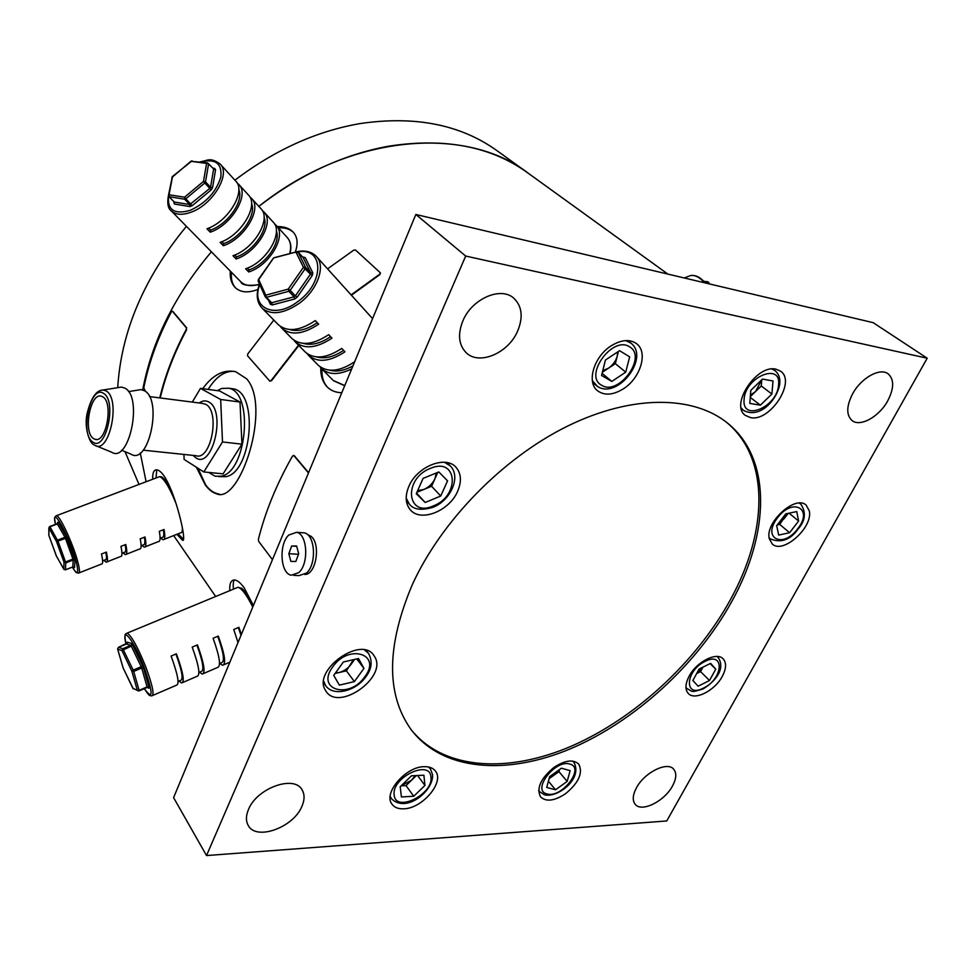 <?xml version="1.0" encoding="UTF-8"?>
<svg xmlns="http://www.w3.org/2000/svg" width="976" height="976" viewBox="0 0 976 976"><rect width="100%" height="100%" fill="white"/><g stroke="black" fill="none" stroke-linecap="round" stroke-linejoin="round"><path stroke-width="1.46" d="M517.597 331.169C523.307 317.371 522.111 306.44 514.01 298.388C501.152 286.017 471.884 298.656 462.868 320.884C457.598 334.182 458.647 344.735 466.003 352.531C478.813 365.793 508.264 353.349 517.597 331.169M301.84 806.493C304.695 799.991 304.78 794.452 302.109 789.889C294.386 774.676 256.883 788.022 248.502 809.446C245.879 815.643 245.769 820.938 248.16 825.306C255.919 841.117 293.312 827.648 301.84 806.493M672.525 785.948C676.392 778.714 676.807 773.163 673.757 769.283C667.56 760.987 644.343 772.431 636.376 787.949C632.692 795.025 632.277 800.454 635.156 804.236C641.403 812.764 664.473 801.333 672.525 785.948M887.782 400.746C894.162 388.289 894.26 379.31 888.087 373.796C879.888 367.354 860.844 378.115 852.463 394.109C846.338 406.37 846.216 415.178 852.097 420.571C860.283 427.305 879.254 416.667 887.782 400.746M731.878 601.338C769.539 533.591 772.101 459.232 727.876 423.377C693.924 395.463 632.436 394.292 567.617 426.085C502.908 457.903 441.262 521.001 412.262 584.746C386.508 645.819 386.008 693.948 410.762 729.121C442.189 771.296 507.032 775.7 571.18 748.482C635.535 720.898 697.145 664.339 731.878 601.338M411.177 729.682C443.604 770.162 508.106 773.504 571.57 746.079C635.242 718.275 695.961 662.24 730.304 599.874C767.844 532.249 770.369 458 726.254 422.083M809.275 510.79L806.176 505.165C795.525 494.49 764.623 522.672 769.332 538.789L772.187 543.9C782.715 554.734 813.386 527.321 809.275 510.79M775.993 369.196C756.729 364.036 729.719 405.04 745.31 415.361L750.556 417.618C769.979 422.12 796.489 381.506 780.58 371.185L775.993 369.196M611.159 345.833C594.042 356.447 586.356 382.043 597.324 390.571C604.303 395.829 613.013 395.219 623.469 388.765C640.463 378.127 648.32 352.348 636.73 343.808C629.91 338.928 621.395 339.611 611.159 345.833M408.846 486.438C404.955 495.893 405.382 503.616 410.14 509.594C420.29 522.624 449.265 511.241 457.598 491.355C461.782 481.546 461.282 473.555 456.073 467.382C445.886 454.999 416.959 466.443 408.846 486.438M325.52 690.459L326.008 691.24C338.648 711.833 387.35 677.454 374.857 656.994L373.845 655.408C361.059 635.193 312.039 670.524 325.52 690.459M403.832 808.799C422.388 808.506 444.69 782.093 435.503 771.162C433.149 768.039 429.391 766.55 424.218 766.672C405.87 766.489 382.982 793.098 391.925 804.102C394.365 807.494 398.33 809.067 403.832 808.799M565.494 793.744C578.731 782.789 583.172 772.943 578.805 764.184C573.363 759.133 565.116 760.182 554.063 767.343C540.814 778.275 536.3 788.096 540.497 796.819C546.023 802.065 554.356 801.04 565.494 793.744M722.264 676.429C726.315 668.706 726.62 662.85 723.167 658.861C716.86 651.517 696.559 661.74 689.141 676.185C685.25 683.749 684.945 689.495 688.226 693.399C694.558 700.951 714.761 690.764 722.264 676.429M927.2 358.216L873.178 322.666L415.849 214.464L173.594 797.636L206.522 855.562L666.742 820.962L927.2 358.216L465.686 256.054L415.849 214.464M465.686 256.054L206.522 855.562M202.703 388.68C212.744 374.833 223.736 369.184 235.716 371.722L246.635 378.81C271.962 406.968 239.779 505.153 216.416 493.734C212.536 492.624 208.827 489.708 205.314 484.999L196.359 467.211M197.945 468.224L205.716 485.035C209.242 489.732 213.28 492.673 217.819 493.856L219.393 494.173M253.394 605.535L244.098 587.698C240.291 582.526 236.985 579.951 234.191 579.976C230.861 580.269 229.397 583.831 229.811 590.651M176.888 534.299L182.427 540.179C187.514 544.035 176.192 493.502 163.761 475.544C160.942 471.689 158.478 469.773 156.392 469.81C153.659 470.078 152.439 473.226 152.72 479.24M183.537 539.24L177.986 533.872M341.795 392.73C335.903 392.608 331.084 390.729 327.338 387.069L326.765 386.484C322.556 381.787 320.555 375.54 320.762 367.745M322.056 369.111C321.519 376.529 323.337 382.58 327.509 387.228L327.619 387.35M277.257 226.578C283.845 226.481 288.981 228.152 292.654 231.568L293.117 232.032C297.473 236.839 298.241 243.39 295.411 251.686M257.92 289.433C248.148 293.178 240.584 292.556 235.228 287.578L234.813 287.164C231.336 283.26 229.824 277.904 230.275 271.072M293.703 232.678L293.349 232.337C289.689 228.933 284.724 227.445 278.453 227.884M146.107 481.741L140.276 452.949L146.107 481.741M142.691 389.949C151.89 341.295 174.777 295.24 211.389 251.808C174.777 295.24 151.89 341.295 142.691 389.949M528.431 173.362C491.672 146.485 445.068 137.433 388.607 146.205C343.442 154.403 300.181 174.472 258.835 206.4C349.75 133.614 466.394 124.916 528.431 173.362L667.889 274.097M231.544 272.365C230.763 278.831 232.081 284.004 235.521 287.859M156.026 477.984L156.746 469.822M233.447 589.138C232.947 584.551 233.252 581.489 234.386 579.976M234.069 371.356C224.578 370.807 215.94 376.821 208.169 389.424M526.637 172.069L498.15 151.5C461.526 124.745 415.495 115.436 360.034 123.586C316.419 131.126 274.707 149.987 234.899 180.182M186.428 226.347C144.058 277.709 121.158 331.486 117.718 387.679M125.013 451.681L139.007 484.438M416.923 492.307L423.877 489.44C428.903 487.207 432.6 483.645 434.942 478.74L436.284 472.994M416.276 493.746L423.084 478.386L438.822 471.957L447.557 480.863L440.737 496.028L425.194 502.481L416.276 493.746M437.785 472.384L431.587 486.268L440.737 496.028M417.655 490.647L423.877 489.44L431.587 486.268M416.569 493.087L425.194 502.481M65.404 569.813L63.769 569.13L64.013 562.249L56.535 541.546L57.535 540.131L64.989 537.264L57.328 523.941L49.935 526.759L58.035 541.277L65.514 561.981L64.013 562.249L65.758 562.908L65.49 569.777L72.81 566.91L73.176 560.004L65.758 562.908L65.514 561.981L72.932 559.089L65.49 538.41L56.535 541.546L48.946 528.162L48.812 534.811M79.154 572.851L101.419 564.079C103.029 564.213 103.053 560.858 101.48 554.014L106.36 552.099C107.909 558.943 107.86 562.298 106.225 562.176L103.907 560.358M107.043 561.859L120.573 556.515C122.293 556.601 122.415 553.233 120.939 546.389L125.77 544.498C127.234 551.33 127.087 554.722 125.343 554.636L122.939 552.867M126.221 554.295L139.568 549.024C141.386 549.073 141.593 545.669 140.202 538.837L144.997 536.959C146.363 543.803 146.132 547.207 144.289 547.17L141.788 545.438M145.229 546.792L158.38 541.607C160.296 541.607 160.601 538.191 159.295 531.347L164.041 529.492C165.322 536.324 165.005 539.752 163.053 539.765L160.467 538.093M56.401 555.991L48.849 535.336L48.861 527.87L49.727 526.491L48.946 528.162L49.727 526.491L57.328 523.941L57.804 522.16L57.779 523.087M48.873 535.421L56.218 555.637M163.382 529.748C164.175 534.897 163.761 537.447 162.162 537.422L160.101 538.227M144.375 537.203C145.241 542.339 144.912 544.876 143.387 544.815L141.117 545.706M125.184 544.718C126.124 549.854 125.88 552.379 124.44 552.27L121.963 553.246M105.823 552.306C106.835 557.442 106.665 559.943 105.31 559.809L102.626 560.858M139.129 690.898L137.287 690.154L131.87 671.256L121.963 650.589L122.793 648.711L130.796 645.368L126.404 644.038L118.499 647.32L122.793 648.711L133.187 670.109L131.87 671.256L133.7 671.439L139.104 690.337L147.059 686.921L141.74 668.035L133.7 671.439L133.187 670.109L141.227 666.706L131.272 646.1L121.963 650.589L117.681 649.174L123.025 667.584M152.72 695.449L176.461 685.201C179.657 684.322 177.864 674.611 171.093 656.067L176.388 653.822C183.134 672.342 184.891 682.053 181.646 682.968L179.023 681.053M182.817 682.456L197.103 676.295C200.519 675.307 198.884 665.583 192.199 647.125L197.433 644.892C204.106 663.351 205.704 673.074 202.239 674.074L199.507 672.232M203.484 673.538L217.538 667.474C221.186 666.401 219.698 656.665 213.085 638.267L218.27 636.071C224.858 654.445 226.31 664.18 222.613 665.29L219.783 663.497M238.022 642.55L233.752 629.508L238.888 627.336L241.389 634.437M118.45 647.344L117.608 648.881M137.457 690.459L132.797 688.178L123.171 667.999M138.69 691.008L132.846 688.3M238.339 627.568L241.011 635.352M217.746 636.291C223.675 652.932 224.968 661.74 221.601 662.716L219.563 663.595M196.945 645.099C202.947 661.813 204.374 670.61 201.215 671.5L198.921 672.476M175.936 654.005C182.012 670.78 183.573 679.564 180.621 680.37L178.071 681.468M93.562 438.59L95.014 439.285C106.201 443.751 113.765 402.393 102.736 396.805L101.504 396.256C90.317 391.949 82.777 432.429 93.562 438.59M137.823 390.107L140.8 389.631L144.387 390.705C162.882 399.696 148.742 465.857 130.979 454.157L121.573 450.253M118.56 387.545L121.475 387.082L124.952 388.155C143.191 397.147 129.137 463.807 111.618 452.193L96.112 445.812M183.939 454.438L184.122 459.428L203.801 471.957L222.491 441.969L220.674 399.489L200.483 388.375L192.296 402.088M203.801 471.957L223.126 473.848L241.938 444.153L240.011 402.027L219.588 390.961L200.483 388.375M222.491 441.969L241.938 444.153M220.674 399.489L240.011 402.027M217.343 390.656L221.723 388.448L228.811 388.228C254.016 392.425 246.94 472.53 220.966 476.227L215.135 476.227L208.705 472.433M229.604 388.485L233.557 388.887C258.823 393.084 251.784 473.006 225.749 476.691L218.709 476.569M335.122 673.452L346.382 670.841L353.458 659.691M339.38 685.14L333.731 675.392L343.345 661.996L358.497 658.532L363.938 668.377L354.41 681.59L339.38 685.14M356.74 658.934L363.938 668.377M335.476 672.964L338.928 672.574C343.833 671.293 347.895 668.536 351.104 664.29L354.593 659.422M346.382 670.841L354.41 681.59M413.763 796.245L401.404 796.953L400.197 786.729L411.518 775.786L423.901 775.212L424.95 785.448L413.763 796.245L406.004 785.607L401.099 785.863M417.569 775.505L424.95 785.448M406.004 785.607L416.398 775.566M401.173 785.778L411.555 780.239L415.129 775.627M567.166 781.422L555.527 789.779L546.743 787.449L549.647 776.628L561.42 768.197L570.143 770.662L567.166 781.422L558.943 771.638L549.085 778.702M548.414 781.19L555.527 789.779M558.943 771.638L559.504 769.564M549.293 777.957L553.16 775.786L558.528 770.259M715.762 669.146L709.515 680.504L698.121 686.189L692.875 680.504L699.121 669.024L710.613 663.351L715.762 669.146L710.113 663.607M702.988 667.12L700.548 671.598L709.515 680.504M696.681 673.513L700.548 671.598M696.791 673.294L702.903 667.157M777.799 524.222L784.192 518.622L788.23 513.352M796.745 511.583L798.612 521.038L789.621 532.713L778.677 535.08L776.676 525.686L785.741 513.864L796.745 511.583M789.084 513.169L798.612 521.038M789.621 532.713L779.739 524.429L787.022 513.596M779.739 524.429L777.238 524.954M172.52 176.741L169.043 194.749L184.537 197.201L184.647 199.238L185.806 198.787L192.187 205.692L189.893 206.57L174.411 204.021L173.789 201.666M191.028 161.162L171.837 177.534M208.669 228.079L210.609 230.08L210.255 232.19L206.949 228.762C228.506 221.564 246.708 190.686 235.521 180.865L220.43 164.346M210.255 232.19C231.788 225.041 249.929 194.2 238.73 184.366L237.107 182.988M221.808 241.694L223.675 243.622L223.345 245.72L220.1 242.365C241.548 235.338 259.47 204.667 248.233 194.785L239.083 184.757M223.345 245.72C244.756 238.742 262.617 208.132 251.381 198.226L249.807 196.871M234.691 255.041L236.485 256.895L236.168 258.982L232.983 255.7C254.309 248.843 271.962 218.38 260.702 208.437L251.735 198.628M236.168 258.982C257.469 252.174 275.049 221.772 263.776 211.816L262.251 210.487M276.367 230.958C281.112 242.451 265.692 264.557 249.039 269.913L248.746 271.987L245.623 268.766C266.826 262.08 284.211 231.824 272.926 221.82L264.142 212.207M248.746 271.987C269.913 265.338 287.237 235.143 275.94 225.127L274.451 223.821M192.077 160.808L172.313 176.644L168.519 195.224L168.885 196.615L169.043 194.749L169.165 196.749L174.289 202.032L189.771 204.557L184.647 199.238L168.885 196.615L173.887 201.605M189.893 206.57L189.771 204.557L209.828 188.392L204.777 182.988L205.509 181.865L203.496 181.402L204.777 182.988L185.806 198.787L184.537 197.201L203.496 181.402L206.595 163.419L208.583 163.87L207.498 162.882L190.991 161.308L206.595 163.419L207.498 162.882L213.463 168.763L208.583 163.87L205.509 181.865L210.56 187.258L213.585 169.287L215.562 169.739L214.708 168.409L213.537 168.885M249.039 269.913L247.318 268.119M264.093 217.441C269.022 228.86 253.357 251.381 236.485 256.895M251.576 203.655C256.688 214.988 240.767 237.949 223.675 243.622M238.803 189.6C244.11 200.836 227.92 224.224 210.609 230.08M297.424 251.674L273.622 257.945L258.725 279.612L265.765 295.167L265.521 297.18L266.375 297.326L265.765 295.167L288.249 289.116L303.426 267.302L305.549 267.302L310.697 272.902L303.146 257.615L298.022 252.015L305.549 267.302L305.305 268.546L290.14 290.36L288.249 289.116L288.872 291.299L266.375 297.326L271.67 302.767L294.118 296.814L288.872 291.299L290.14 290.36L295.374 295.887L310.453 274.134L303.426 267.302L295.923 252.003L274.232 257.664M278.355 324.703L278.55 324.91C287.639 332.267 299.888 330.84 315.285 320.616L318.664 324.166C303.292 334.341 291.068 335.756 281.979 328.387L292.129 338.696C301.23 346.09 313.406 344.748 328.668 334.67L331.962 338.135C316.736 348.176 304.573 349.493 295.472 342.1L305.403 352.19C314.504 359.607 326.618 358.351 341.746 348.42L344.967 351.811C329.876 361.706 317.786 362.938 308.672 355.508L318.396 365.39C327.497 372.832 339.55 371.661 354.532 361.864L354.593 361.925M280.307 326.399L281.979 328.387M293.837 340.16L295.472 342.1M307.074 353.617L308.672 355.508M320.018 366.793L321.592 368.635C328.875 375.04 338.916 375.138 351.689 368.916M302.914 257.371L296.936 251.625M258.372 281.43L258.359 279.575L273.28 258.311M302.767 257.164L305.232 257.627L312.808 272.902L312.32 275.378L297.253 297.119L294.728 298.985L272.292 304.927L271.67 302.767L265.167 296.619L258.14 281.051L258.408 279.917M352.97 365.841C344.528 370.612 336.903 372.076 330.071 370.233M343.564 350.335C333.816 356.923 324.923 359.131 316.871 356.972M330.559 336.671C320.567 343.442 311.503 345.687 303.402 343.406M317.261 322.69C307.013 329.656 297.802 331.95 289.628 329.546M750.434 395.134L755.534 391.547L761.756 379.762L761.256 386.008L771.906 394.023L773.016 380.994L762.463 379.078L750.788 390.363L749.812 403.417L760.365 405.174L771.906 394.023M761.256 386.008L750.324 396.585M750.263 397.415L760.365 405.174M602.778 370.66L608.426 368.22C612.904 365.097 615.844 361.035 617.259 356.045L617.698 351.909M605.425 360.034L619.553 350.677L629.654 356.85L625.726 372.161L611.793 381.433L601.582 375.479L605.425 360.034M618.418 351.433L615.344 363.645L625.726 372.161M615.344 363.645L602.387 372.222M602.119 373.344L611.793 381.433M304.768 574.461C316.236 574.925 321.177 543.278 310.734 536.117L307.513 534.592M293.654 575.34L298.961 575.633L306.537 573.058C316.919 564.177 315.187 534.543 304.292 532.872L301.999 532.701M288.774 535.043L296.57 532.298C307.428 533.97 309.136 563.713 298.778 572.631L291.226 575.218C280.319 573.461 278.611 544.218 288.774 535.043M290.872 561.42L295.813 561.493L298.693 553.758L296.619 545.999L291.678 545.987L288.823 553.685L290.872 561.42M288.823 553.685L298.497 554.295M291.678 545.987L296.704 546.328M708.637 282.345L703.842 281.381M172.313 311.234L171.386 311.869C158.039 337.074 148.84 362.389 143.789 387.801L145.522 391.486M159.759 397.903C165.286 374.991 174.106 352.202 186.221 329.522L186.318 327.814L186.221 329.522M172.459 311.344L186.318 327.814M172.886 311.49L186.745 327.96M160.223 397.964C165.737 375.077 174.545 352.312 186.648 329.668M293.617 455.402L294.301 455.719L292.519 456.048C276.598 484.072 265.216 511.863 258.384 539.423L258.689 541.412L272.45 559.651M293.849 455.585L308.477 472.957M294.301 455.719L308.587 472.677M273.817 320.091L247.733 353.983L247.538 355.764L269.718 381.03L271.096 380.555L298.522 345.199M351.104 294.898L379.786 274.122L380.286 272.743L355.508 250.002L353.727 250.161L327.57 268.864M380.457 273.146L379.786 274.122M271.096 380.555L270.108 381.213M271.511 380.75L298.839 345.516M351.409 295.228L379.969 274.537M406.358 500.749L409.2 503.897L406.187 498.102M430.404 468.37C402.795 478.826 406.785 518.171 433.527 505.836C460.221 495.808 457.634 456.597 430.404 468.37M444.47 462.27L450.412 466.028C461.258 476.947 450.509 500.444 433.259 507.191M164.053 539.362L180.499 532.884C181.853 532.933 182.488 531.359 182.414 528.175M55.791 515.975L56.523 515.67C60 515.426 74.078 546.255 78.141 563.164C79.825 570.008 79.922 573.327 78.422 573.144C75.469 571.887 77.433 574.73 72.322 567.154M72.346 567.141C77.58 575.328 78.958 573.9 76.457 562.859C70.455 538.215 50.069 501.213 55.437 524.319M72.932 559.089L74.908 560.663L74.444 558.833L72.932 559.089M176.119 503.677C169.47 487.305 163.968 478.289 159.6 476.63L158.588 477.02M58.316 522.538L65.99 535.848L74.444 558.833M74.908 560.663L74.53 567.556L72.724 566.946M161.26 477.374C163.809 477.935 167.323 482.608 171.825 491.392M49.776 526.528L57.072 523.758L57.804 522.16M64.026 569.496L56.218 555.686L63.83 569.264L65.453 569.838L72.773 566.971M65.99 535.848L64.989 537.264L65.49 538.41L67.002 538.13M57.169 523.709L57.889 522.831M252.772 607.035C246.574 594.713 241.621 588.125 237.912 587.296L127.148 633.107C131.589 635.937 137.787 647.161 145.741 666.803C152.61 685.445 154.586 695.144 151.683 695.9C149.23 695.132 150.267 697.462 144.289 688.69M144.314 688.678C153.354 700.866 153.293 693.729 144.131 667.279C133.688 639.768 120.951 624.03 126.038 644.184M141.227 666.706L141.74 668.035L143.57 668.218L142.545 665.559L141.227 666.706M239.828 588.077C243.231 589.016 247.721 594.909 253.309 605.754C246.33 593.493 242.231 587.65 241.011 588.162L237.912 587.296L236.473 587.894M126.355 644.05L127.209 642.184L127.222 643.16M127.209 642.184L131.614 643.501L132.577 644.953L142.545 665.559M143.57 668.218L148.877 687.116L147.059 686.921L139.178 690.874L147.083 687.482M148.913 688.226L147.144 687.458L148.913 688.226L148.877 687.116M131.614 643.501L131.272 646.1L132.577 644.953M133.273 688.788L123.11 667.926L117.632 649.077L118.499 647.32L127.246 643.111M143.179 450.168L195.895 455.694C211.036 461.282 220.552 411.128 205.57 404.259L202.081 403.344M199.226 402.978C202.459 400.648 205.582 400.282 208.62 401.905C226.591 410.384 212.585 470.127 195.688 457.707L193.089 455.402M103.493 393.352C90.353 384.105 79.471 434.174 92.805 442.006C105.884 452.535 117.401 400.587 103.493 393.352M100.455 390.473L103.163 389.985L106.055 390.9C121.158 398.574 109.385 454.975 94.818 445.288L93.903 444.751M323.642 682.846L325.557 685.481L323.727 681.224M332.694 666.913C315.443 690.032 349.396 699.646 364.817 676.71C382.214 654.249 348.835 643.33 332.694 666.913M364.634 650.016L368.501 653.359C372.661 661.02 371.856 668.731 366.085 676.502M390.156 796.904L391.315 798.527L390.205 796.257M394.182 795.086C395.585 813.032 433.6 794.281 430.941 777.164C430.221 758.852 391.156 777.652 394.182 795.086M428.403 766.965L430.44 768.978L432.514 774.48M572.619 761.097L573.851 762.268C583.062 778.543 558.223 797.673 544.986 794.952M547.085 793.927C561.676 798.575 585.332 767.734 569.874 764.074C555.246 758.986 531.127 790.743 547.085 793.927M538.667 790.597L539.46 791.56L538.679 790.328M716.982 656.47L718.092 657.36C726.229 669.207 714.298 682.139 703.257 688.812M703.537 688.056C723.045 679.015 725.131 651.041 705.172 661.362C685.14 670.683 683.798 698.67 703.537 688.056M685.969 687.604L686.726 688.373L685.957 687.409M799.198 503.104L800.808 504.116C806.31 512.437 805.42 520.72 798.148 528.98M797.648 528.833C813.752 509.021 792.976 496.93 777.567 517.78C761.451 538.118 782.764 549.195 797.648 528.833M769.186 537.959L770.296 538.911L769.137 537.63M289.787 253.272C291.47 246.464 290.592 241.17 287.127 237.375C290.665 241.353 291.678 246.611 290.177 253.162M200.043 161.882C208.01 160.65 209.803 156.892 220.076 163.956C231.227 173.691 212.683 204.826 190.967 212.243C182.195 215.367 175.619 214.903 171.227 210.84L240.816 281.82C245.122 285.846 251.344 286.651 259.494 284.211M168.555 196.115C167.238 210.108 174.484 214.842 190.308 210.304C206.143 202.923 216.33 191.808 220.844 176.949C222.138 163.382 215.428 158.393 200.727 161.967M240.657 281.661L240.816 281.82C241.67 285.126 247.831 286.09 259.311 284.699M212.902 168.165L214.708 168.409M215.562 169.739L212.561 187.709L210.56 187.258L209.828 188.392L211.097 189.966L212.561 187.709M211.097 189.966L192.187 205.692M174.411 204.021L174.143 202.178M333.255 380.481L344.772 385.569M297.485 251.54C305.305 250.173 311.515 251.735 316.139 256.212C326.24 265.716 317.542 290.36 299.01 303.499C283.43 313.906 271.108 315.443 262.044 308.123C256.651 302.072 255.822 294.069 259.531 284.114M259.775 284.663C250.429 307.879 274.549 319.579 297.704 301.669C324.679 282.906 324.105 246.843 298.009 251.967M297.253 297.119L295.374 295.887L294.118 296.814L294.728 298.985M305.232 257.627L303.243 257.03M268.522 300.254L270.328 304.268L272.292 304.927M270.328 304.268L270.816 302.621L265.692 297.29M312.808 272.902L310.697 272.902L310.453 274.134L312.32 275.378M771.882 369.001L774.883 370.514C778.616 373.625 780.251 377.907 779.8 383.348M778.567 384.947C781.556 361.84 744.944 377.065 744.09 399.538C741.772 422.315 777.457 406.931 778.567 384.947M741.321 408.676L743.248 410.188L741.15 407.846M597.556 386.496L592.359 380.677M625.714 340.587L630.935 343.125C649.918 357.692 617.979 399.16 597.91 386.728M629.63 346.883C612.708 335.036 583.123 376.065 601.741 385.3C618.625 396.341 647.515 356.789 629.63 346.883M704.489 282.759C699.67 277.257 695.046 274.854 690.593 275.561L688.214 276.464M705.123 282.808L707.612 281.857L708.271 282.454L706.331 283.199M709.015 283.833L708.71 282.564M726.388 422.193L727.876 423.377M217.819 493.856L216.416 493.734M183.305 539.826L182.427 540.179M173.655 535.58L215.659 596.495M409.2 503.897C413.287 509.594 421.205 510.729 432.966 507.313M447.106 462.612L450.07 465.662M182.854 530.468L181.609 532.408M55.412 524.332C53.948 514.462 55.046 518.756 54.973 516.987L56.523 515.67L159.6 476.63C160.955 476.91 162.687 474.482 171.691 491.062M73.932 566.958L72.797 566.958M223.955 664.705L229.872 662.155M127.148 633.107C125.648 634.607 123.781 631.716 126.014 644.197M121.475 387.082L103.163 389.985C96.307 390.046 90.939 398.013 87.035 413.885C83.936 428.135 90.036 443.726 93.635 444.568M96.502 439.444L95.014 439.285M149.438 396.573L201.934 403.332M128.49 391.608L140.8 389.631M228.811 388.228L233.557 388.887M325.557 685.481C333.182 697.096 355.972 691.118 365.915 676.734M366.195 650.382L368.184 652.956M391.315 798.527C406.101 813.838 433.6 790.67 432.563 774.993M429.025 767.099L430.221 768.685M572.875 761.134L573.693 762.073M539.46 791.56L544.547 794.842M717.189 656.482L717.958 657.226M686.726 688.373C692.972 691.691 690.178 692.875 702.976 688.946M799.539 503.091L800.674 504.019M770.296 538.911C781.032 543.229 790.304 539.948 798.112 529.029M276.306 225.529L287.127 237.375M168.836 193.492C166.908 202.508 167.701 208.291 171.227 210.84M344.699 385.752L333.45 380.689L321.592 368.635M262.044 308.123L278.55 324.91M316.675 256.81L372.576 318.64M772.76 368.952L774.749 370.416M743.248 410.188C759.853 419.607 777.469 399.404 779.751 383.849M592.725 382.653L597.8 386.667M627.739 340.575L630.703 342.942M304.292 532.872L296.57 532.298M684.237 277.965L690.593 275.561C695.534 274.793 700.402 277.257 705.221 282.93M709.674 283.979L707.905 281.808L703.745 281.283"/></g></svg>
